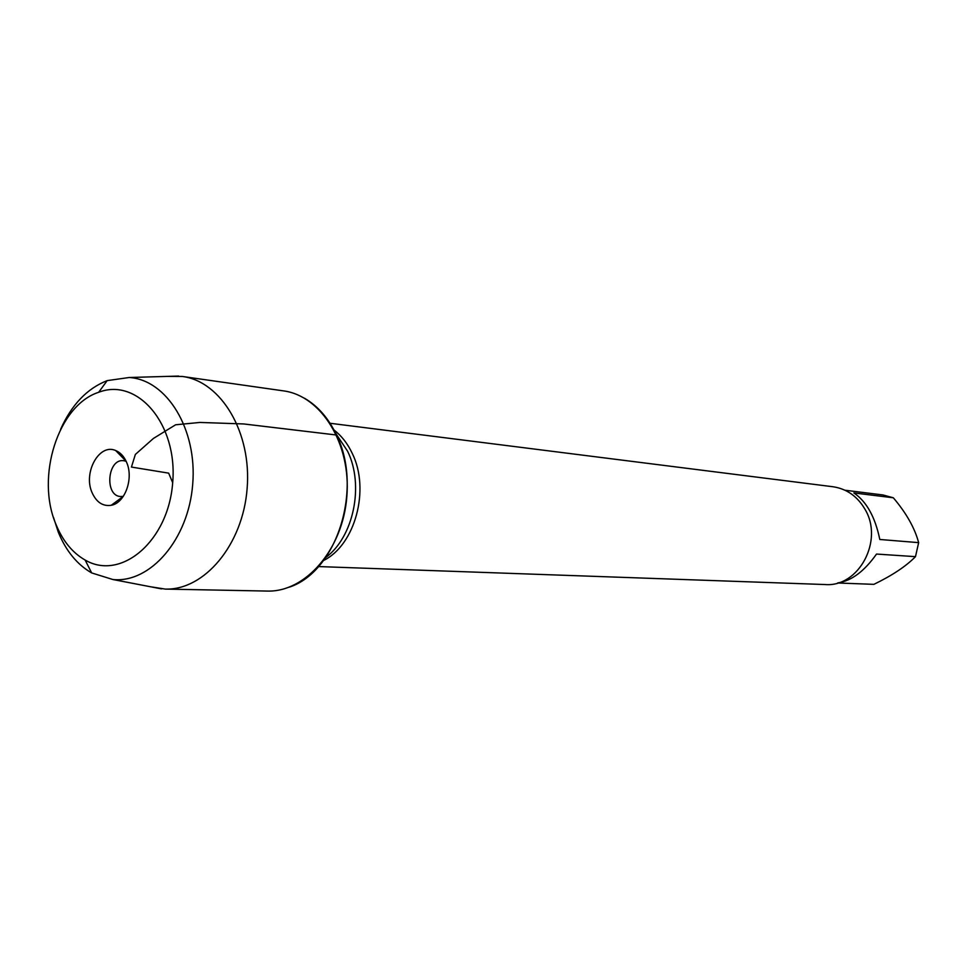 <?xml version="1.0" encoding="UTF-8"?>
<svg xmlns="http://www.w3.org/2000/svg" width="967" height="967" viewBox="0 0 967 967"><rect width="100%" height="100%" fill="white"/><g stroke="black" fill="none" stroke-linecap="round" stroke-linejoin="round"><path stroke-width="1.45" d="M318.494 566.565L825.105 584.539C858.769 587.465 884.031 540.372 864.909 509.138C857.318 496.264 846.681 488.806 832.998 486.752L330.049 423.268M289.338 587.15C336.915 571.594 363.302 488.371 336.504 435.017C328.623 418.397 317.986 406.152 304.581 398.283M844.965 490.221L882.98 494.959L893.327 497.787L853.849 492.928C866.505 501.45 875.159 516.97 879.801 539.477L918.65 542.632L915.483 556.654C906.103 566.227 892.239 575.462 873.878 584.346L837.627 582.992M893.327 497.787C906.309 513.078 914.746 528.03 918.65 542.632M915.483 556.654L876.525 554.055C864.401 571.207 851.589 580.804 838.087 582.859M150.296 586.727L165.26 589.084L267.23 591.067C305.524 592.348 342.814 549.365 346.827 496.736C351.299 444.143 321.395 395.733 283.379 390.861L182.425 376.477L167.267 376.405M165.26 589.084C204.436 590.426 242.838 544.687 247.117 488.686C251.867 432.733 221.298 381.421 182.425 376.477M60.57 429.36C71.618 404.702 87.151 388.456 107.168 380.623L129.191 377.505C166.844 379.717 197.401 429.396 192.699 484.298C188.529 539.248 150.405 583.391 112.885 579.523L91.66 572.923C77.13 564.547 66.01 550.972 58.298 532.176L53.475 517.345M123.305 496.361L120.754 496.53C104.267 496.192 107.325 458.382 123.643 460.691L126.133 461.271M92.107 492.711C96.495 502.332 102.877 506.527 111.241 505.282C125.045 503.058 133.917 478.266 126.556 462.226C124.006 456.364 120.367 452.471 115.665 450.537C99.275 442.995 82.872 472.682 92.107 492.711M56.062 524.597C62.807 541 72.501 552.81 85.144 560.05C121.08 581.215 168.476 541.061 172.682 482.69C177.88 424.392 137.556 377.154 98.67 392.288C58.093 405.27 35.465 477.033 56.062 524.597M172.682 482.69L168.657 473.141L131.439 467.073L135.356 454.442L153.451 438.426L175.595 424.791L199.879 422.446L243.648 423.945L336.504 435.017M334.026 430.037C341.556 435.803 347.637 443.587 352.254 453.402C370.264 489.532 355.119 545.17 323.498 560.522M325.674 557.548C353.584 537.168 364.39 485.361 347.612 451.251L335.694 433.313M112.885 579.523L161.501 588.879M129.191 377.505L178.677 376.066M126.097 461.211L115.665 450.537M123.256 496.422L111.241 505.282M85.144 560.05L91.66 572.923M98.67 392.288L107.168 380.623"/></g></svg>
